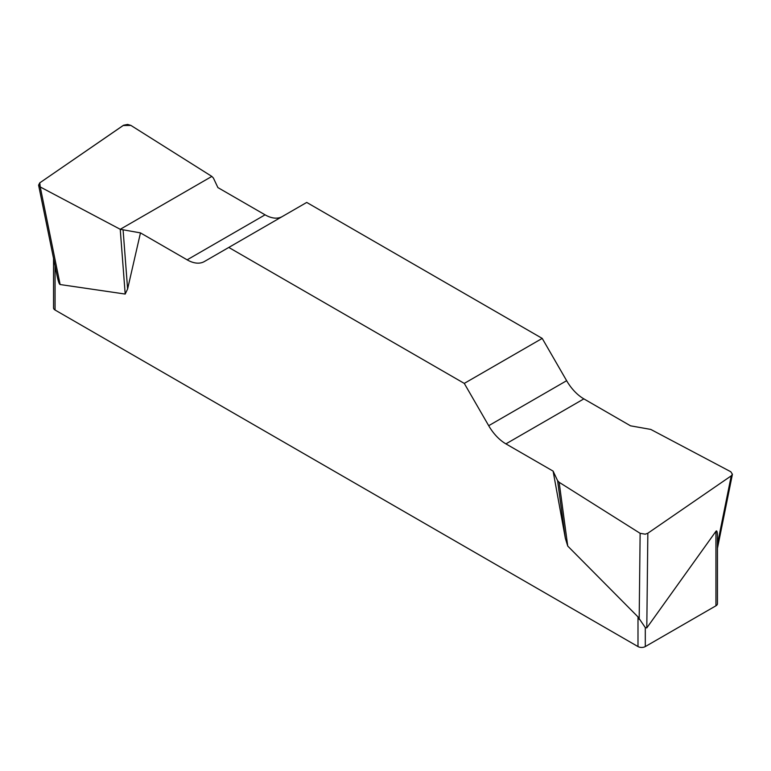 <?xml version="1.0" encoding="UTF-8"?>
<svg xmlns="http://www.w3.org/2000/svg" width="771" height="771" viewBox="0 0 771 771"><rect width="100%" height="100%" fill="white"/><g stroke="black" fill="none" stroke-linecap="round" stroke-linejoin="round"><path stroke-width="1.16" d="M630.533 425.823L583.869 398.877A34.444 19.892 60 0 1 566.637 380.701L542.215 338.402L306.723 202.436L228.785 247.443L464.277 383.399L488.698 425.698A34.444 19.892 -120 0 0 505.921 443.874L553.106 471.12L557.587 480.651L559.158 482.299L640.132 533.32L645.26 534.178L647.842 533.224L731.245 475.832L732.421 474.271L730.783 471.746L650.772 429.418L630.533 425.823M282.225 216.584A34.444 19.892 60 0 1 265.079 214.83L217.894 187.584L213.413 178.053L211.842 176.414L130.868 125.394L127.601 124.439L123.591 125.23L39.755 182.872L38.589 185.127L40.217 186.958L120.237 229.295L140.467 232.89L187.141 259.837A34.444 19.892 -120 0 0 204.363 261.542L228.785 247.443M647.842 533.224L646.792 627.902L645.298 627.575L637.993 616.906L567.735 546.061L565.345 538.283L553.106 471.12M140.467 232.89L127.61 288.98L125.191 294.059L60.128 284.538C59.251 284.297 58.21 281.251 57.006 275.392L38.627 185.31M646.792 627.902L715.941 531.306C716.924 530.043 717.435 531.98 717.454 537.108L717.454 603.683A5.166 2.988 180 0 1 715.941 605.794L645.298 646.57A5.166 2.988 180 0 1 637.993 646.57L55.059 310.019A5.166 2.988 180 0 1 53.546 307.908L53.546 258.458M542.215 338.402L464.277 383.399M120.237 229.295L125.191 294.059M123.109 230.201L127.61 288.98M559.158 482.299L567.735 546.061M557.587 480.651L565.345 538.283M40.246 186.977L39.774 182.862L123.129 125.509L130.897 125.413L211.842 176.414L120.247 229.295L40.246 186.977L60.128 284.538M637.993 646.57L637.993 616.906M55.059 265.87L55.059 310.019M645.298 627.575L645.298 646.57M715.941 605.794L715.941 531.306M488.698 425.698L566.637 380.701M583.869 398.877L505.921 443.874M187.141 259.837L265.079 214.83M717.454 544.075L731.245 475.832M639.178 619.335L640.132 533.32M732.383 474.454L717.454 548.297"/></g></svg>
